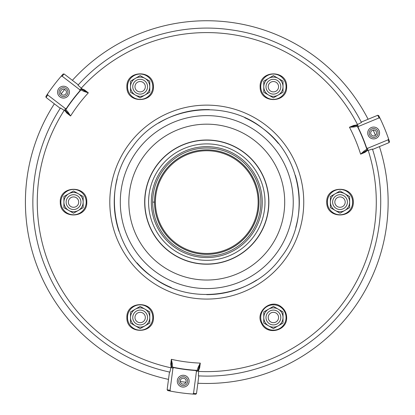 <?xml version="1.0" encoding="UTF-8"?>
<svg xmlns="http://www.w3.org/2000/svg" width="415" height="415" viewBox="0 0 415 415"><rect width="100%" height="100%" fill="white"/><g stroke="black" fill="none" stroke-linecap="round" stroke-linejoin="round"><path stroke-width="0.62" d="M347.417 202.105A7.403 7.403 0 0 1 336.316 208.517A7.403 7.403 0 0 1 336.316 195.693A7.403 7.403 0 0 1 347.417 202.105M345.197 202.105A5.182 5.182 0 0 1 337.426 206.592A5.182 5.182 0 0 1 337.426 197.618A5.182 5.182 0 0 1 345.197 202.105M277.096 80.303A7.403 7.403 0 0 1 277.096 93.121A7.403 7.403 0 0 1 265.994 86.714A7.403 7.403 0 0 1 277.096 80.303M275.985 82.227A5.182 5.182 0 0 1 275.985 91.201A5.182 5.182 0 0 1 268.214 86.714A5.182 5.182 0 0 1 275.985 82.227M66.13 202.105A7.403 7.403 0 0 1 77.232 195.693A7.403 7.403 0 0 1 77.232 208.517A7.403 7.403 0 0 1 66.13 202.105M68.35 202.105A5.182 5.182 0 0 1 76.121 197.618A5.182 5.182 0 0 1 76.121 206.592A5.182 5.182 0 0 1 68.35 202.105M344.829 193.769L340.02 190.993L335.206 193.769A9.623 9.623 0 0 1 349.643 202.105L349.643 196.549L344.829 193.769M349.643 207.661L349.643 202.105A9.623 9.623 0 0 1 344.829 210.441L349.643 207.661L344.829 210.441A9.623 9.623 0 0 1 330.392 202.105A9.623 9.623 0 0 1 335.206 193.769L330.392 196.549L330.392 207.661L340.02 213.217L344.829 210.441L340.02 213.217L330.392 207.661M340.02 194.702A7.403 7.403 0 0 0 333.608 205.804A7.403 7.403 0 0 0 346.426 205.804A7.403 7.403 0 0 0 340.02 194.702M78.342 193.769L73.528 190.993L68.719 193.769A9.623 9.623 0 0 1 83.156 202.105L83.156 196.549L78.342 193.769M83.156 207.661L83.156 202.105A9.623 9.623 0 0 1 78.342 210.441L83.156 207.661L78.342 210.441A9.623 9.623 0 0 1 63.905 202.105A9.623 9.623 0 0 1 68.719 193.769L63.905 196.549L63.905 207.661L73.528 213.217L78.342 210.441L73.528 213.217L63.905 207.661M73.528 194.702A7.403 7.403 0 0 0 67.121 205.804A7.403 7.403 0 0 0 79.939 205.804A7.403 7.403 0 0 0 73.528 194.702M278.206 78.378L273.397 75.603L268.583 78.378A9.623 9.623 0 0 1 283.02 86.714L283.02 81.158L278.206 78.378M283.02 92.27L283.02 86.714A9.623 9.623 0 0 1 278.206 95.045L283.02 92.27L278.206 95.045A9.623 9.623 0 0 1 263.774 86.714A9.623 9.623 0 0 1 268.583 78.378L263.774 81.158L263.774 92.27L273.397 97.826L278.206 95.045L273.397 97.826L263.774 92.27M273.397 79.312A7.403 7.403 0 0 0 266.985 90.413A7.403 7.403 0 0 0 279.809 90.413A7.403 7.403 0 0 0 273.397 79.312M136.452 80.303A7.403 7.403 0 0 0 136.452 93.121A7.403 7.403 0 0 0 147.553 86.714A7.403 7.403 0 0 0 136.452 80.303A7.403 7.403 0 0 0 133.739 90.413A7.403 7.403 0 0 0 143.855 93.121M137.562 82.227A5.182 5.182 0 0 0 137.562 91.201A5.182 5.182 0 0 0 145.333 86.714A5.182 5.182 0 0 0 137.562 82.227M130.528 81.158L140.151 75.603L144.965 78.378A9.623 9.623 0 0 0 130.528 86.714L130.528 81.158M130.528 92.27L130.528 86.714A9.623 9.623 0 0 0 135.342 95.045L130.528 92.27L135.342 95.045A9.623 9.623 0 0 0 149.774 86.714A9.623 9.623 0 0 0 144.965 78.378L149.774 81.158L149.774 92.27L140.151 97.826L135.342 95.045L140.151 97.826L149.774 92.27M140.151 79.312A7.403 7.403 0 0 1 146.562 90.413A7.403 7.403 0 0 1 133.739 90.413A7.403 7.403 0 0 1 140.151 79.312M277.096 323.908A7.403 7.403 0 0 0 277.096 311.089A7.403 7.403 0 0 0 265.994 317.496A7.403 7.403 0 0 0 277.096 323.908M275.985 321.983A5.182 5.182 0 0 0 275.985 313.009A5.182 5.182 0 0 0 268.214 317.496A5.182 5.182 0 0 0 275.985 321.983M283.02 323.052L273.397 328.607L268.583 325.832A9.623 9.623 0 0 0 283.02 317.496L283.02 323.052M283.02 311.94L283.02 317.496A9.623 9.623 0 0 0 278.206 309.165L283.02 311.94L278.206 309.165A9.623 9.623 0 0 0 263.774 317.496A9.623 9.623 0 0 0 268.583 325.832L263.774 323.052L263.774 311.94L273.397 306.384L278.206 309.165L273.397 306.384L263.774 311.94M273.397 324.898A7.403 7.403 0 0 1 266.985 313.797A7.403 7.403 0 0 1 279.809 313.797A7.403 7.403 0 0 1 273.397 324.898M136.452 323.908A7.403 7.403 0 0 1 136.452 311.089A7.403 7.403 0 0 1 147.553 317.496A7.403 7.403 0 0 1 136.452 323.908M137.562 321.983A5.182 5.182 0 0 1 137.562 313.009A5.182 5.182 0 0 1 145.333 317.496A5.182 5.182 0 0 1 137.562 321.983M135.342 325.832L140.151 328.607L144.965 325.832A9.623 9.623 0 0 1 130.528 317.496L130.528 323.052L135.342 325.832M130.528 311.94L130.528 317.496A9.623 9.623 0 0 1 135.342 309.165L130.528 311.94L135.342 309.165A9.623 9.623 0 0 1 149.774 317.496A9.623 9.623 0 0 1 144.965 325.832L149.774 323.052L149.774 311.94L140.151 306.384L135.342 309.165L140.151 306.384L149.774 311.94M140.151 324.898A7.403 7.403 0 0 0 146.562 313.797A7.403 7.403 0 0 0 133.739 313.797A7.403 7.403 0 0 0 140.151 324.898M256.683 280.021A92.529 92.529 0 0 1 206.712 294.634M171.281 287.559A92.529 92.529 0 0 1 137.002 262.877M118.986 231.357A92.529 92.529 0 0 1 117.196 178.917M158.686 123.053A92.529 92.529 0 0 1 209.404 109.612M244.788 117.746A92.529 92.529 0 0 1 278.32 143.429M295.335 175.301A92.529 92.529 0 0 1 295.791 227.363M197.856 383.247A181.36 181.36 0 0 0 379.435 146.609M375.404 135.363A181.36 181.36 0 0 0 373.21 130.056M368.105 119.255A181.36 181.36 0 0 0 72.386 80.323M64.657 89.433A181.36 181.36 0 0 0 61.161 93.992M54.36 103.812A181.36 181.36 0 0 0 168.5 379.383M180.255 381.515A181.36 181.36 0 0 0 185.951 382.267M178.502 377.572A5.924 5.924 0 0 1 188.669 378.911A5.924 5.924 0 0 1 182.424 387.05A5.924 5.924 0 0 1 178.502 377.572A5.924 5.924 0 0 1 188.669 378.911A5.924 5.924 0 0 1 182.424 387.05A5.924 5.924 0 0 1 178.502 377.572M179.674 378.475A4.441 4.441 0 0 1 187.3 379.481A4.441 4.441 0 0 1 182.621 385.582A4.441 4.441 0 0 1 179.674 378.475M180.847 379.377A2.962 2.962 0 0 1 185.936 380.047A2.962 2.962 0 0 1 182.813 384.114A2.962 2.962 0 0 1 180.847 379.377M58.78 88.545A5.924 5.924 0 0 1 68.952 89.884A5.924 5.924 0 0 1 62.707 98.023A5.924 5.924 0 0 1 58.78 88.545M59.957 89.448A4.441 4.441 0 0 1 67.583 90.449A4.441 4.441 0 0 1 62.898 96.555A4.441 4.441 0 0 1 59.957 89.448M61.13 90.351A2.962 2.962 0 0 1 66.213 91.02A2.962 2.962 0 0 1 63.09 95.087A2.962 2.962 0 0 1 61.13 90.351M368.945 129.381A5.924 5.924 0 0 1 379.113 130.72A5.924 5.924 0 0 1 372.872 138.854A5.924 5.924 0 0 1 368.945 129.381A5.924 5.924 0 0 1 379.113 130.72A5.924 5.924 0 0 1 372.872 138.854A5.924 5.924 0 0 1 368.945 129.381M370.123 130.279A4.441 4.441 0 0 1 377.749 131.285A4.441 4.441 0 0 1 373.064 137.391A4.441 4.441 0 0 1 370.123 130.279M371.295 131.181A2.962 2.962 0 0 1 376.379 131.851A2.962 2.962 0 0 1 373.256 135.923A2.962 2.962 0 0 1 371.295 131.181M198.251 367.083A0.742 0.405 -168.8 0 1 198.956 367.586L200.289 363.115L198.251 367.083L197.12 370.367A0.742 0.737 83.5 0 1 197.81 371.202L198.956 367.586L199.677 367.768L198.681 370.206L198.386 375.86C254.898 379.009 311.93 352.283 345.674 306.835C379.466 262.669 389.778 201.866 372.437 149.032L367.052 150.78L364.956 152.372L364.593 151.724L367.789 149.68L367.581 148.316L366.595 147.87L366.803 149.229L363.924 151.169A0.742 0.405 63.8 0 0 364.593 151.724L360.619 154.167L364.956 152.372M389.088 142.61L389.509 141.691L388.554 138.869L388.139 139.803L389.088 142.61L372.571 149.452M388.139 139.803L367.581 148.316M379.071 117.917L380.026 118.28L378.708 115.609L377.759 115.256L379.071 117.917L358.513 126.43L357.699 125.32L353.99 126.134L353.793 125.418L356.397 125.065L361.444 122.492C336.347 72.869 286.06 37.168 230.932 29.833C174.938 21.559 115.712 42.984 77.978 85.174L82.186 88.966L84.613 89.982L84.235 90.62L80.863 88.872L79.789 89.739L79.893 90.812L80.967 89.951L84.089 91.476L88.338 92.841L84.235 90.62A0.742 0.405 -56.2 0 1 84.089 91.476M377.759 115.256L361.242 122.098M64.092 73.958L63.085 74.057L61.124 76.298L62.136 76.189L64.092 73.958L78.279 84.847M62.136 76.189L79.789 89.739M61.124 76.298A192.461 192.461 0 0 0 47.554 93.977L45.899 96.456L46.065 97.452L47.715 94.983L65.368 108.528L64.813 109.793L70.581 115.987L68.164 112.232A0.742 0.405 131.2 0 1 67.375 112.595L66.856 113.129L65.243 111.044L60.491 107.962C29.507 155.329 24.137 218.083 46.625 270.03C67.977 321.376 115.479 360.708 169.906 372.11L171.084 366.57L170.752 363.96L171.494 363.971L171.67 367.763L172.951 368.261L173.833 367.633L172.547 367.135L172.308 363.67A0.742 0.405 -176.2 0 0 171.494 363.971L171.364 359.307L170.752 363.96M46.065 97.452L60.253 108.336M68.164 112.232L65.881 109.612L66.436 108.351L65.368 108.528M66.436 108.351A168.775 168.775 0 0 1 79.893 90.812M47.715 94.983L47.554 93.977M68.179 95.756A5.924 5.924 0 0 1 58.007 94.418A5.924 5.924 0 0 1 64.252 86.279A5.924 5.924 0 0 1 68.179 95.756M363.924 151.169L360.619 154.167A161.139 161.139 0 0 0 349.451 127.218L353.912 127L357.32 126.331L358.14 127.447A168.775 168.775 0 0 1 366.595 147.87M358.14 127.447L358.513 126.43M353.793 125.418L349.451 127.218L353.99 126.134A0.742 0.405 71.2 0 0 353.912 127M172.308 363.67L171.364 359.307A161.139 161.139 0 0 0 200.289 363.115L199.677 367.768M171.67 367.763A0.742 0.737 111.5 0 1 172.547 367.135A168.542 168.542 0 0 0 197.12 370.367L195.75 370.522A168.775 168.775 0 0 1 173.833 367.633M195.75 370.522L196.44 371.352L197.81 371.202M183.97 375.305A5.924 5.924 0 0 1 187.896 384.783A5.924 5.924 0 0 1 177.729 383.444A5.924 5.924 0 0 1 183.97 375.305M368.172 135.254A5.924 5.924 0 0 1 374.418 127.115A5.924 5.924 0 0 1 378.34 136.592A5.924 5.924 0 0 1 368.172 135.254M388.554 138.869A192.461 192.461 0 0 0 380.026 118.28M167.136 389.742L167.727 390.567L170.648 391.148L170.046 390.323L167.136 389.742L169.47 372.016M170.046 390.323L172.951 368.261M196.492 393.607L193.535 393.415L192.742 394.058L195.714 394.25L196.492 393.607L198.827 375.881M170.648 391.148A192.461 192.461 0 0 0 192.742 394.058M193.535 393.415L196.44 371.352M281.028 92.571A9.623 9.623 0 0 1 278.206 95.045M332.384 196.248A9.623 9.623 0 0 1 335.206 193.769M268.879 202.105A62.105 62.105 0 0 1 175.721 255.889A62.105 62.105 0 0 1 175.721 148.321A62.105 62.105 0 0 1 268.879 202.105M258.135 202.105A51.361 51.361 0 0 1 181.096 246.583A51.361 51.361 0 0 1 181.096 157.627A51.361 51.361 0 0 1 258.135 202.105M259.033 202.105A52.259 52.259 0 0 1 206.774 254.364A52.259 52.259 0 0 1 154.515 202.105A52.259 52.259 0 0 1 206.774 149.846A52.259 52.259 0 0 1 259.033 202.105A52.259 52.259 0 0 1 206.774 254.364M268.718 202.105A61.944 61.944 -90 0 1 175.804 255.749A61.944 61.944 -90 0 1 175.804 148.461A61.944 61.944 -90 0 1 268.718 202.105M260.864 202.105A54.095 54.095 -90 0 1 179.726 248.953A54.095 54.095 -90 0 1 179.726 155.257A54.095 54.095 -90 0 1 260.864 202.105M152.736 202.105L154.515 202.105M340.02 189.437A12.668 12.668 0 0 0 327.352 202.105A12.668 12.668 0 0 0 340.02 214.773A12.668 12.668 0 0 0 352.683 202.105A12.668 12.668 0 0 0 340.02 189.437M73.528 189.437A12.668 12.668 0 0 0 60.865 202.105A12.668 12.668 0 0 0 73.528 214.773A12.668 12.668 0 0 0 86.196 202.105A12.668 12.668 0 0 0 73.528 189.437M273.397 74.046A12.668 12.668 0 0 0 260.729 86.714A12.668 12.668 0 0 0 273.397 99.377A12.668 12.668 0 0 0 286.06 86.714A12.668 12.668 0 0 0 273.397 74.046M140.151 74.046A12.668 12.668 0 0 1 152.819 86.714A12.668 12.668 0 0 1 140.151 99.377A12.668 12.668 0 0 1 127.488 86.714A12.668 12.668 0 0 1 140.151 74.046M273.397 330.164A12.668 12.668 0 0 1 260.729 317.496A12.668 12.668 0 0 1 273.397 304.833A12.668 12.668 0 0 1 286.06 317.496A12.668 12.668 0 0 1 273.397 330.164M140.151 330.164A12.668 12.668 0 0 0 152.819 317.496A12.668 12.668 0 0 0 140.151 304.833A12.668 12.668 0 0 0 127.488 317.496A12.668 12.668 0 0 0 140.151 330.164M367.052 150.78L364.671 151.693M354.073 126.103L356.397 125.065M82.186 88.966L84.167 90.569M67.303 112.543L65.243 111.044M80.863 88.872A0.742 0.737 51.5 0 1 80.967 89.951A168.542 168.542 0 0 0 65.881 109.612A0.742 0.737 -156.5 0 1 64.813 109.793M84.613 89.982L88.338 92.841A161.139 161.139 0 0 0 70.581 115.987L66.856 113.129M357.699 125.32A0.742 0.737 143.5 0 0 357.32 126.331A168.542 168.542 0 0 1 366.803 149.229A0.742 0.737 -8.5 0 0 367.789 149.68M171.084 366.57L171.483 364.054M198.946 367.669L198.681 370.206M265.808 125.174A96.97 96.97 0 0 1 243.885 291.693A96.97 96.97 0 0 1 110.634 189.448A96.97 96.97 0 0 1 265.808 125.174M170.923 367.789A169.517 169.517 0 0 1 64.268 110.302M81.216 88.219A169.517 169.517 0 0 1 357.533 124.593M368.183 150.308A169.517 169.517 0 0 1 198.52 371.42M284.706 202.105A77.932 77.932 0 0 1 206.774 280.037A77.932 77.932 0 0 1 128.842 202.105A77.932 77.932 0 0 1 206.774 124.173A77.932 77.932 0 0 1 284.706 202.105M206.774 288.575A86.47 86.47 0 0 1 131.887 158.867A86.47 86.47 0 0 1 281.661 158.867A86.47 86.47 0 0 1 206.774 288.575M258.991 202.105A52.217 52.217 0 0 1 206.774 254.322A52.217 52.217 0 0 1 154.556 202.105A52.217 52.217 0 0 1 206.774 149.888A52.217 52.217 0 0 1 258.991 202.105M206.789 260.314A58.209 58.209 -90 0 1 148.58 202.105A58.209 58.209 -90 0 1 206.789 143.896A58.209 58.209 -90 0 1 264.998 202.105A58.209 58.209 -90 0 1 206.789 260.314M206.784 257.565A55.46 55.46 -90 0 1 151.325 202.105A55.46 55.46 -90 0 1 206.784 146.645A55.46 55.46 -90 0 1 262.249 202.105A55.46 55.46 -90 0 1 206.784 257.565M353.269 202.105C354.047 218.944 326.527 219.374 326.776 202.52C325.479 185.178 354.016 184.727 353.269 202.105M86.782 202.105C87.56 218.944 60.04 219.374 60.284 202.52C58.992 185.178 87.529 184.727 86.782 202.105M286.646 86.714C287.424 103.553 259.904 103.983 260.153 87.129C258.861 69.782 287.393 69.336 286.646 86.714M126.902 86.714C126.124 69.876 153.643 69.44 153.394 86.294C154.686 103.641 126.155 104.087 126.902 86.714M286.646 317.496C287.403 330.931 267.011 335.823 261.59 323.513C254.815 311.888 270.762 298.271 281.183 306.778C284.716 309.481 286.537 313.05 286.646 317.496M126.902 317.496C126.124 300.657 153.643 300.227 153.394 317.081C154.686 334.428 126.155 334.874 126.902 317.496M263.105 128.697C302.551 157.088 311.224 219.483 281.059 257.274C253.601 297.078 191.362 306.804 152.777 277.246C111.536 249.576 101.613 185.469 132.489 146.936C160.455 106.24 224.691 97.214 263.105 128.697"/></g></svg>
